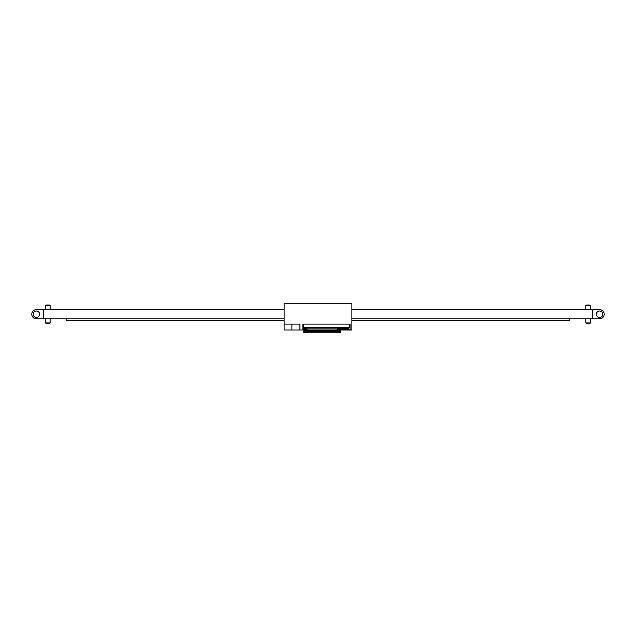 <?xml version="1.0" encoding="UTF-8"?>
<svg xmlns="http://www.w3.org/2000/svg" width="636" height="636" viewBox="0 0 636 636"><rect width="100%" height="100%" fill="white"/><g stroke="black" fill="none" stroke-linecap="round" stroke-linejoin="round"><path stroke-width="0.95" d="M349.593 324.066L303.348 324.066L303.348 327.27L349.593 327.27L349.593 324.066L350.054 324.066L350.054 330.02L351.883 330.02L351.883 303.229L284.117 303.229L284.117 330.02L299.914 330.02L299.914 324.066L284.117 324.066M350.054 330.02L340.435 330.02M302.887 324.066L303.348 324.066L302.887 324.066L302.887 330.02L299.914 330.02M592.752 318.803L592.752 309.645L599.621 309.645A4.579 4.579 0 0 1 604.2 314.224A4.579 4.579 0 0 1 599.621 318.803L351.883 318.803L569.856 318.803L569.856 320.313L351.883 320.313M284.117 320.313L66.144 320.313L66.144 318.803L284.117 318.803L43.248 318.803L43.248 309.645L284.117 309.645M592.752 309.645L351.883 309.645M43.248 318.803L36.379 318.803A4.579 4.579 0 0 1 31.8 314.224A4.579 4.579 0 0 1 36.379 309.645L43.248 309.645M596.417 314.224A3.204 3.204 0 0 1 601.227 311.449A3.204 3.204 0 0 1 601.227 316.998A3.204 3.204 0 0 1 596.417 314.224M33.175 314.224A3.204 3.204 0 0 1 37.985 311.449A3.204 3.204 0 0 1 37.985 316.998A3.204 3.204 0 0 1 33.175 314.224M585.883 318.803L585.883 322.921L590.462 322.921L590.462 318.803M585.883 305.519L586.344 305.065L590.001 305.065L590.462 305.519L585.883 305.519L585.883 309.645M590.462 322.921L590.001 323.382L586.344 323.382L585.883 322.921M45.538 318.803L45.538 322.921L50.117 322.921L50.117 318.803M45.538 305.519L45.999 305.065L49.656 305.065L50.117 305.519L45.538 305.519L45.538 309.645M50.117 322.921L49.656 323.382L45.999 323.382L45.538 322.921M345.475 330.02L345.475 329.559L349.824 329.559L349.824 330.02M303.801 330.02L302.887 329.559M345.475 329.559L340.435 329.559M303.801 329.559L303.118 329.559M337.589 329.655L337.04 329.655L337.724 329.655L337.589 331.396A0.549 0.549 0 0 0 338.137 331.944A0.549 0.549 0 0 0 338.686 331.396L339.234 329.376L338.551 329.376L338.551 327.27M337.724 329.655L337.724 331.396A0.413 0.413 0 0 0 338.137 331.809A0.413 0.413 0 0 0 338.551 331.396L338.551 329.376M304.437 331.714L304.89 332.628L303.801 332.628L303.801 331.714L304.437 331.714L304.437 329.106L303.801 329.106L303.801 331.714M304.89 332.628L307.522 332.628M336.714 332.628L340.435 332.628L340.435 331.714L339.807 331.714L339.807 329.106L340.435 329.106L340.435 331.714M337.12 331.809L336.714 331.809M307.013 331.809L307.522 331.809M337.589 331.396L337.04 331.396L337.04 329.655M339.234 329.376L339.234 327.27M337.04 331.396A1.097 1.097 0 0 0 338.137 332.493A1.097 1.097 0 0 0 339.234 331.396L339.234 330.847M305.582 328.462L304.89 328.462L304.89 330.847L305.439 331.396A0.549 0.549 0 0 0 305.988 331.944A0.549 0.549 0 0 0 306.544 331.396L307.093 331.396L307.093 329.655L306.401 329.655L306.401 331.396A0.413 0.413 0 0 1 305.988 331.809A0.413 0.413 0 0 1 305.582 331.396L305.582 327.27M338.551 330.481L337.724 330.481M339.234 328.462L338.551 328.462M339.234 327.548L338.551 327.548M306.385 327.27L306.155 329.058L305.693 329.289L305.582 328.597M337.167 329.289L337.621 327.731L337.167 329.655M337.47 329.289L338.551 329.289M340.435 329.106L340.435 328.375L339.234 328.375M340.435 328.375L340.435 327.27M339.807 329.106L339.234 328.939M339.354 328.939L339.354 332.175L339.807 331.714M339.354 332.175L338.916 332.175M303.801 329.106L303.801 327.27M304.437 329.106L304.89 328.939M303.801 328.375L304.89 328.375M337.621 327.731L306.624 327.731L307.077 329.655M307.522 331.626L307.522 332.771L336.714 332.771L336.714 330.664L307.522 330.664L307.522 331.626L336.714 331.626M305.693 328.597L306.155 328.375M306.401 329.655L307.093 329.655M307.093 331.396A1.097 1.097 0 0 1 305.988 332.493A1.097 1.097 0 0 1 304.89 331.396L304.89 330.847M304.89 332.175L304.89 331.396L305.439 331.396M305.582 330.481L306.401 330.481M307.093 330.481L307.522 330.481M304.89 329.376L305.582 329.376M306.155 329.058L307.077 329.289M306.624 327.731L306.624 329.058M337.859 327.27L338.09 329.058L337.621 329.058M307.522 330.664L336.714 330.664M338.09 328.375L338.551 328.597M304.89 328.462L304.89 327.548L305.582 327.548M307.077 328.923L337.167 328.923M306.544 331.396L306.544 329.655M307.077 329.058L337.167 329.058M306.775 329.289L305.995 329.289M303.348 327.27L302.887 327.27M291.9 330.02L291.9 324.066M340.435 327.317L348.178 327.27M340.435 328.645L348.226 328.645L347.304 329.559M339.234 329.607L338.551 329.607M338.686 331.396L339.234 331.396M339.234 329.154L338.551 329.154M339.234 328.693L338.551 328.693M339.234 327.421L338.551 327.421M304.89 329.154L305.582 329.154M304.89 328.693L305.582 328.693M304.89 329.607L305.582 329.607M338.551 330.704L337.724 330.704M305.582 330.704L306.401 330.704M307.093 330.704L307.522 330.704M304.89 327.421L305.582 327.421M590.462 305.519L590.462 309.645M50.117 305.519L50.117 309.645M348.226 327.317L348.226 328.645"/></g></svg>
